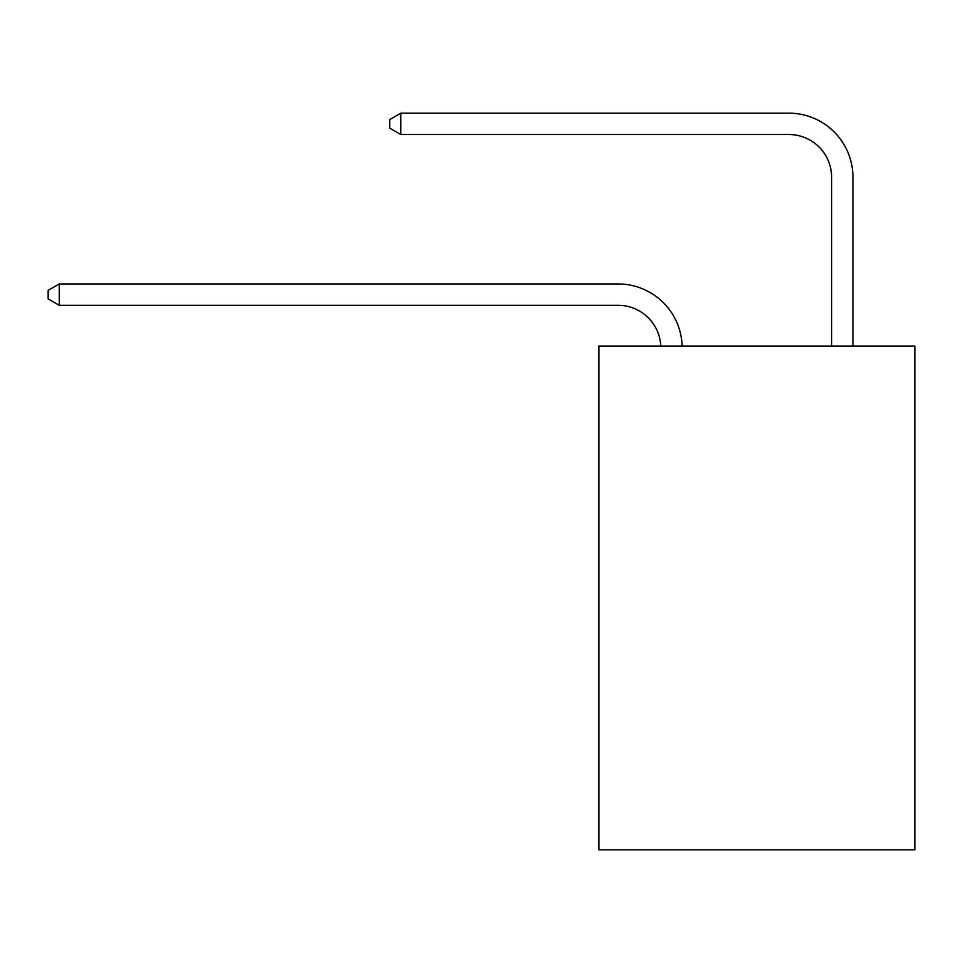 <?xml version="1.0" encoding="UTF-8"?>
<svg xmlns="http://www.w3.org/2000/svg" width="963" height="963" viewBox="0 0 963 963"><rect width="100%" height="100%" fill="white"/><g stroke="black" fill="none" stroke-linecap="round" stroke-linejoin="round"><path stroke-width="1.44" d="M914.85 346.03L914.85 849.823L598.914 849.823L598.914 346.03L914.85 346.03M618.126 305.295A42.697 42.697 179.6 0 1 660.774 346.03A42.697 42.697 179.6 0 0 618.126 305.295A42.697 42.697 179.6 0 1 660.774 346.03A42.697 42.697 179.6 0 0 618.126 305.295A42.697 42.697 179.6 0 1 660.774 346.03A42.697 42.697 179.6 0 0 618.126 305.295A42.697 42.697 179.6 0 1 660.774 346.03A42.697 42.697 179.6 0 0 618.126 305.295A42.697 42.697 179.6 0 1 660.774 346.03A42.697 42.697 179.6 0 0 618.126 305.295A42.697 42.697 179.6 0 1 660.774 346.03A42.697 42.697 179.6 0 0 618.126 305.295A42.697 42.697 179.6 0 1 660.774 346.03A42.697 42.697 179.6 0 0 618.126 305.295A42.697 42.697 179.6 0 1 660.774 346.03A42.697 42.697 179.6 0 0 618.126 305.295A42.697 42.697 179.6 0 1 660.774 346.03A42.697 42.697 179.6 0 0 618.126 305.295A42.697 42.697 179.6 0 1 660.774 346.03A42.697 42.697 179.6 0 0 618.126 305.295A42.697 42.697 179.6 0 1 660.774 346.03A42.697 42.697 179.6 0 0 618.126 305.295A42.697 42.697 179.6 0 1 660.774 346.03A42.697 42.697 179.6 0 0 618.126 305.295A42.697 42.697 179.6 0 1 660.774 346.03A42.697 42.697 179.6 0 0 618.126 305.295A42.697 42.697 179.6 0 1 660.774 346.03A42.697 42.697 179.6 0 0 618.126 305.295A42.697 42.697 179.6 0 1 660.774 346.03A42.697 42.697 179.6 0 0 618.126 305.295A42.697 42.697 179.6 0 1 660.774 346.03A42.697 42.697 179.6 0 0 618.126 305.295A42.697 42.697 179.6 0 1 660.774 346.03A42.697 42.697 179.6 0 0 618.126 305.295A42.697 42.697 179.6 0 1 660.774 346.03A42.697 42.697 179.6 0 0 618.126 305.295A42.697 42.697 179.6 0 1 660.774 346.03A42.697 42.697 179.6 0 0 618.126 305.295A42.697 42.697 179.6 0 1 660.774 346.03A42.697 42.697 179.6 0 0 618.126 305.295A42.697 42.697 179.6 0 1 660.774 346.03A42.697 42.697 179.6 0 0 618.126 305.295A42.697 42.697 179.6 0 1 660.774 346.03A42.697 42.697 179.6 0 0 618.126 305.295A42.697 42.697 179.6 0 1 660.774 346.03A42.697 42.697 179.6 0 0 618.126 305.295A42.697 42.697 179.6 0 1 660.774 346.03A42.697 42.697 179.6 0 0 618.126 305.295A42.697 42.697 179.6 0 1 660.774 346.03A42.697 42.697 179.6 0 0 618.126 305.295A42.697 42.697 179.6 0 1 660.774 346.03A42.697 42.697 179.6 0 0 618.126 305.295A42.697 42.697 179.6 0 1 660.774 346.03A42.697 42.697 179.6 0 0 618.126 305.295A42.697 42.697 179.6 0 1 660.774 346.03A42.697 42.697 179.6 0 0 618.126 305.295A42.697 42.697 179.6 0 1 660.774 346.03A42.697 42.697 0 0 0 618.126 305.295L59.249 305.295L48.15 298.891L48.15 290.357L59.249 283.953L618.126 283.953A64.04 64.04 -0.4 0 1 682.129 346.03M831.599 346.03L831.599 177.216A42.697 42.697 0 0 0 788.902 134.519L400.813 134.519L389.702 128.115L389.702 119.581L400.813 113.177L788.902 113.177A64.04 64.04 0.4 0 1 852.941 177.216L852.941 346.03M59.249 305.295L59.249 283.953L618.126 283.953M831.599 177.216A42.697 42.697 -179.6 0 0 788.902 134.519M400.813 113.177L400.813 134.519"/></g></svg>
